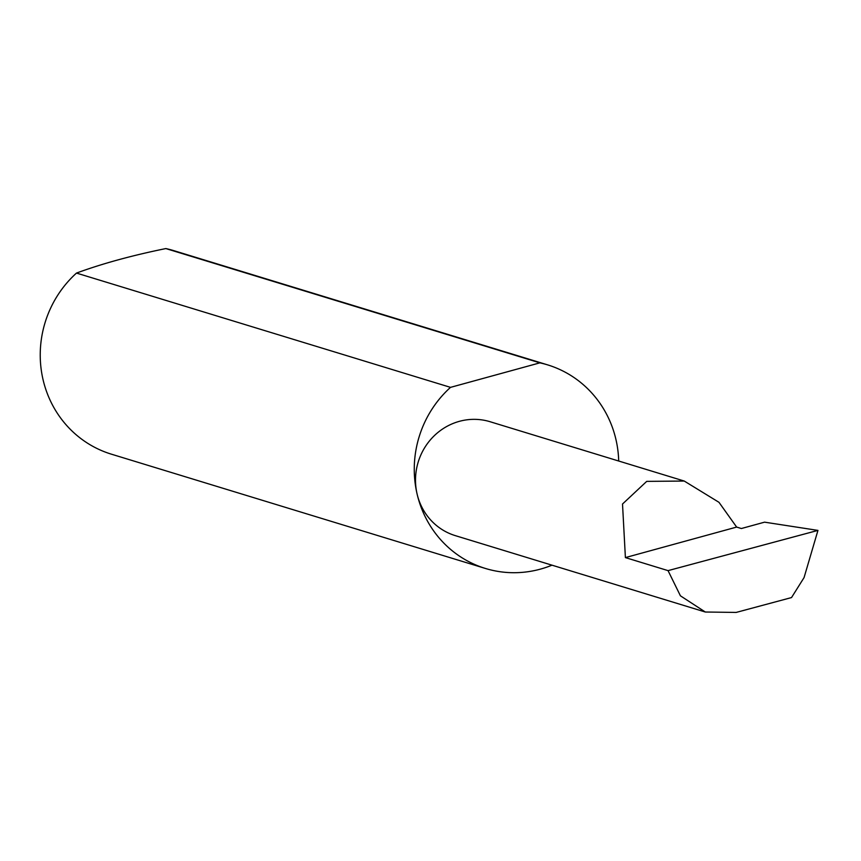 <?xml version="1.0" encoding="UTF-8"?>
<svg xmlns="http://www.w3.org/2000/svg" width="861" height="861" viewBox="0 0 861 861"><rect width="100%" height="100%" fill="white"/><g stroke="black" fill="none" stroke-linecap="round" stroke-linejoin="round"><path stroke-width="1.29" d="M736.639 527.072L718.978 502.318L684.258 481.051L646.719 481.374L622.514 504.019L625.398 557.594L736.639 527.072L741.375 528.525L764.568 522.164L817.95 530.398L668.05 570.628L680.416 595.812L705.31 612.02L736.144 612.429L791.528 597.566L804.066 577.58L817.95 530.398M618.704 461.022A106.441 101.846 107 0 0 615.916 439.39A106.441 101.846 107 0 0 547.607 364.87L173.578 250.583A106.441 101.846 107 0 0 165.839 248.571C131.959 255.469 102.168 263.638 76.489 273.077L450.518 387.364A106.441 101.846 107 0 0 417.079 493.934A59.549 56.977 -73 0 1 433.772 436.215A59.549 56.977 -73 0 1 490.103 421.729L684.258 481.051M76.489 273.077A106.441 101.846 107 0 0 43.05 379.647A106.441 101.846 107 0 0 111.37 454.167L485.4 568.454A106.441 101.846 107 0 0 552.009 565.171M705.31 612.02L455.297 535.628A59.549 56.977 -73 0 1 417.079 493.934A106.441 101.846 107 0 0 485.4 568.454M668.05 570.628L625.398 557.594M165.839 248.571L539.869 362.858A106.441 101.846 107 0 1 547.607 364.87M450.518 387.364L539.869 362.858"/></g></svg>
